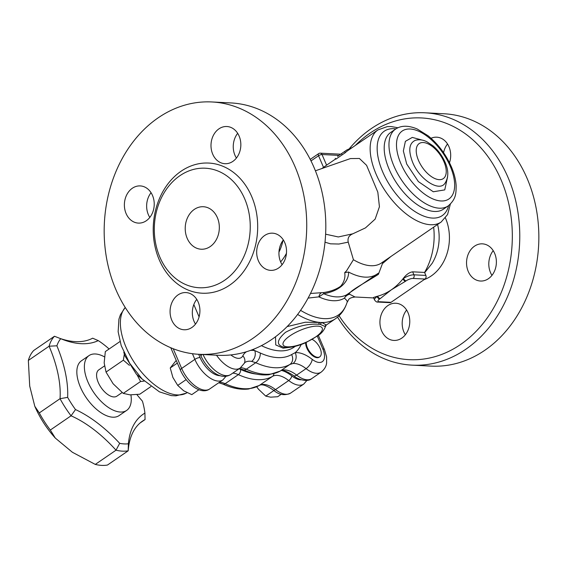 <?xml version="1.0" encoding="UTF-8"?>
<svg xmlns="http://www.w3.org/2000/svg" width="567" height="567" viewBox="0 0 567 567"><rect width="100%" height="100%" fill="white"/><g stroke="black" fill="none" stroke-linecap="round" stroke-linejoin="round"><path stroke-width="0.85" d="M151.063 192.709A18.619 14.912 -87.1 0 0 149.808 217.43M146.272 220.761A18.619 14.912 92.9 0 1 138.362 223.1A18.619 14.912 92.9 0 1 124.407 203.744A18.619 14.912 92.9 0 1 140.255 185.912A18.619 14.912 92.9 0 1 153.898 200.194A18.619 14.912 92.9 0 1 146.272 220.761M237.672 133.316A18.619 14.912 -87.1 0 0 234.972 155.301A18.619 14.912 -87.1 0 0 236.418 158.037M212.717 154.167A18.619 14.912 92.9 0 1 213.383 135.357A18.619 14.912 92.9 0 1 226.857 126.512A18.619 14.912 92.9 0 1 240.812 145.868A18.619 14.912 92.9 0 1 224.971 163.707A18.619 14.912 92.9 0 1 212.717 154.167M264.633 235.518A18.619 14.912 92.9 0 1 272.55 233.179A18.619 14.912 92.9 0 1 286.498 252.528A18.619 14.912 92.9 0 1 270.657 270.367A18.619 14.912 92.9 0 1 257.007 256.086A18.619 14.912 92.9 0 1 264.633 235.518M283.358 239.976A18.619 14.912 -87.1 0 0 282.104 264.697M196.749 299.376A18.619 14.912 -87.1 0 0 194.049 321.354A18.619 14.912 -87.1 0 0 195.495 324.097M198.195 302.112A18.619 14.912 92.9 0 1 197.529 320.922A18.619 14.912 92.9 0 1 184.048 329.76A18.619 14.912 92.9 0 1 170.1 310.411A18.619 14.912 92.9 0 1 185.941 292.572A18.619 14.912 92.9 0 1 198.195 302.112M282.99 240.458A42.553 34.091 92.9 0 1 278.964 252.124M199.038 354.311L218.118 355.282A126.335 101.21 -87.1 0 0 325.614 234.249A126.335 101.21 -87.1 0 0 230.946 102.932L211.867 101.961A126.335 101.21 -87.1 0 0 120.417 161.964A126.335 101.21 -87.1 0 0 115.881 289.602A126.335 101.21 -87.1 0 0 199.038 354.311A126.335 101.21 -87.1 0 0 306.534 233.278A126.335 101.21 -87.1 0 0 211.867 101.961M159.844 257.092A59.847 47.94 -87.1 0 0 199.237 287.745A59.847 47.94 -87.1 0 0 250.153 230.415A59.847 47.94 -87.1 0 0 205.311 168.208A59.847 47.94 -87.1 0 0 161.992 196.629A59.847 47.94 -87.1 0 0 159.844 257.092M187.188 238.331A21.277 17.045 -87.1 0 0 201.193 249.225A21.277 17.045 -87.1 0 0 219.301 228.841A21.277 17.045 -87.1 0 0 203.355 206.728A21.277 17.045 -87.1 0 0 187.953 216.835A21.277 17.045 -87.1 0 0 187.188 238.331M431.033 138.27A18.619 14.912 92.9 0 1 436.718 137.186A18.619 14.912 92.9 0 1 448.972 146.718A18.619 14.912 92.9 0 1 449.489 162.722M447.526 143.983A18.619 14.912 -87.1 0 0 443.571 152.679M488.428 278.695A18.619 14.912 92.9 0 1 480.511 281.034A18.619 14.912 92.9 0 1 466.868 266.752A18.619 14.912 92.9 0 1 474.494 246.184A18.619 14.912 92.9 0 1 482.404 243.845A18.619 14.912 92.9 0 1 496.054 258.127A18.619 14.912 92.9 0 1 488.428 278.695M493.219 250.649A18.619 14.912 -87.1 0 0 491.958 275.364M381.648 330.894A18.619 14.912 92.9 0 1 382.321 312.084A18.619 14.912 92.9 0 1 395.794 303.239A18.619 14.912 92.9 0 1 408.049 312.778A18.619 14.912 92.9 0 1 407.382 331.589A18.619 14.912 92.9 0 1 393.909 340.427A18.619 14.912 92.9 0 1 381.648 330.894M406.61 310.043A18.619 14.912 -87.1 0 0 405.348 334.764M285.187 347.493C276.065 345.629 276.157 340.576 285.463 332.347C296.874 326.231 307.874 323.537 318.463 324.267L320.27 324.359L325.415 326.642C324.111 330.129 321.822 333.02 318.541 335.324L305.719 342.702C298.547 345.799 292.111 347.408 286.427 347.536L285.187 347.493M286.867 347.528L286.427 347.536M326.266 325.004L321.886 322.51L305.301 322.233L287.143 326.578M275.512 336.755L275.753 344.927L283.103 348.166L290.481 347.231M424.683 272.67L432.132 263.364A42.553 34.091 -87.1 0 0 437.561 224.489M337.549 317.144A126.335 101.21 -87.1 0 0 412.074 365.141A126.335 101.21 -87.1 0 0 519.57 244.108A126.335 101.21 -87.1 0 0 424.903 112.79A126.335 101.21 -87.1 0 0 349.506 148.483M355.374 145.407A121.019 96.95 92.9 0 1 491.582 161.914A121.019 96.95 92.9 0 1 475.295 332.156A121.019 96.95 92.9 0 1 339.08 315.762M412.074 365.141L431.154 366.112A126.335 101.21 -87.1 0 0 538.65 245.079A126.335 101.21 -87.1 0 0 443.982 113.761L424.903 112.79M424.066 279.659A42.553 34.091 -87.1 0 0 445.428 217.969M375.453 275.172L346.557 294.854A7.981 7.484 -130.8 0 1 349.322 293.869C349.733 290.736 366.764 281.863 378.402 274.336L378.48 273.244L377.792 273.535A62.505 31.908 -124.5 0 1 377.027 274.095A62.505 31.908 -124.5 0 1 348.592 272.047L344.708 272.621C345.509 277.547 344.155 282.104 340.632 286.278C336.132 289.432 330.448 291.523 323.58 292.558L310.482 293.472M308.094 298.086L318.881 296.86L323.729 293.699A62.505 31.908 -124.5 0 0 346.557 294.854L344.417 298.157A7.981 7.662 115.7 0 1 349.655 294.238L349.322 293.869M321.361 292.799A7.981 4.139 85.6 0 0 318.881 296.86A63.929 32.638 55.5 0 0 344.417 298.157C346.848 300.269 347.727 301.672 347.061 302.381M320.27 324.359A5.323 4.366 -87.6 0 1 321.886 322.51A75.801 38.698 55.5 0 0 335.388 318.796C340.604 315.096 344.318 310.149 346.536 303.947L347.174 302.204C348.967 299.957 347.592 298.051 355.013 296.995L349.655 294.238M323.58 292.558L323.729 293.699C341.136 290.807 348.932 280.573 348.592 272.047M344.708 272.621L346.501 270.884L353.425 259.714L348.237 242.137L338.967 244.03L330.469 243.831L325.011 242.18M379.103 301.722A2.658 2.133 92.9 0 1 377.969 302.062L389.898 302.665A2.658 2.133 -87.1 0 0 391.024 302.331L379.103 301.722A5.323 1.658 -23.2 0 1 379.692 298.972A2.658 1.361 -124.5 0 1 377.112 296.569A7.981 2.495 156.8 0 0 374.546 299.957L373.483 297.477L377.02 296.364A61.172 49.01 -87.1 0 0 377.657 296.194A61.172 49.01 -87.1 0 0 391.308 289.836A61.172 49.01 -87.1 0 0 402.96 278.836A61.172 49.01 -87.1 0 0 403.421 278.248C406.383 274.442 409.459 272.302 412.656 271.827L424.577 272.429A61.172 49.01 -87.1 0 0 433.649 227.176M378.402 274.336L382.449 263.62L390.833 256.553M75.503 409.565A63.837 32.588 -124.5 0 1 67.643 397.361L60.038 398.693A69.153 35.303 55.5 0 0 71.052 415.809L50.314 430.041L55.282 438.05L72.378 452.26L95.284 464.416L116.022 450.184L119.68 443.337A109.048 55.672 55.5 0 0 75.503 409.565L71.052 415.809A103.733 52.958 -124.5 0 1 116.022 450.184A69.153 35.303 55.5 0 0 128.206 450.8A103.733 52.958 -124.5 0 1 142.494 421.125A103.733 52.958 -124.5 0 1 145.06 419.573L140.113 422.961M67.643 397.361A109.048 55.672 55.5 0 0 56.891 345.799L49.095 346.21A103.733 52.958 -124.5 0 1 60.038 398.693L39.293 412.925A69.153 35.303 55.5 0 0 50.314 430.041M56.891 345.799A63.837 32.588 -124.5 0 1 60.726 338.697L54.467 336.252A69.153 35.303 55.5 0 0 49.095 346.21L28.35 360.449L29.711 386.063L34.785 406.263L39.293 412.925M60.726 338.697A109.048 55.672 55.5 0 0 62.802 339.527A109.048 55.672 55.5 0 0 98.261 340.611L92.669 338.194A103.733 52.958 -124.5 0 1 60.088 338.456M98.261 340.611A63.837 32.588 -124.5 0 1 108.481 348.422A109.048 55.672 55.5 0 0 108.821 349.187M136.874 394.582A109.048 55.672 55.5 0 0 142.43 401.16A63.837 32.588 -124.5 0 1 144.918 413.095L145.06 419.573M144.918 413.095A109.048 55.672 55.5 0 0 128.369 443.777L128.206 450.8L107.468 465.039A69.153 35.303 55.5 0 1 95.284 464.416M128.369 443.777A63.837 32.588 -124.5 0 1 119.68 443.337M104.463 356.849A33.247 16.975 55.5 0 0 89.019 355.594L81.478 360.768A33.247 16.975 55.5 0 0 86.297 397.786A33.247 16.975 55.5 0 0 119.098 415.597L126.647 410.423A33.247 16.975 55.5 0 0 130.927 394.88M54.467 336.252L33.722 350.484A69.153 35.303 55.5 0 0 28.35 360.449M89.019 355.594A33.247 16.975 55.5 0 0 93.838 392.612A33.247 16.975 55.5 0 0 126.647 410.423M104.434 365.984L98.807 369.847A15.961 8.151 55.5 0 0 101.117 387.615A15.961 8.151 55.5 0 0 116.866 396.163L122.146 392.541M144.224 381.067L140.581 381.499L137.094 374.907M129.432 365.361L123.358 360.173L124.315 354.191M150.872 386.609L139.766 394.228L129.992 394.852L123.245 393.392L140.581 381.499M119.956 341.554L105.327 351.59L104.165 362.866L106.029 372.072L113.124 383.767L123.245 393.392M123.358 360.173L106.029 372.072M312.261 339.456A10.638 5.429 -124.5 0 1 320.086 348.308A10.638 5.429 -124.5 0 1 319.767 356.813A10.638 5.429 -124.5 0 1 307.392 347.713A10.638 5.429 -124.5 0 1 306.258 342.468M319.767 356.813L319.207 357.203A10.638 5.429 -124.5 0 1 306.825 348.103A10.638 5.429 -124.5 0 1 305.698 342.716M176.217 360.414L170.242 367.962L172.878 377.431L177.712 385.397L183.651 390.769L191.781 394.639L198.946 389.72M256.688 386.786L258.439 389.16L265.753 396.113L270.629 397.169L277.688 396.716L281.253 394.271M186.096 379.642L177.712 385.397M177.358 363.078L170.242 367.962M273.918 390.514L265.753 396.113M286.441 253.329A42.553 34.091 92.9 0 1 280.63 261.897M391.024 302.331L424.966 279.042A2.658 2.133 -87.1 0 0 425.86 275.42L424.577 272.429M352.192 147.59L346.99 149.872L337.563 156.343M397.984 127.766L391.18 126.547L387.24 126.618L377.948 129.914L347.592 150.744A55.857 28.513 55.5 0 0 345.31 152.679L335.884 159.15L335.239 158.306M342.057 154.585L341.44 153.721M345.31 152.679L344.665 151.843M315.408 170.802L350.427 158.576L359.407 158.469L366.587 165.33L377.828 192.192L379.429 206.757L375.148 219.124L365.474 227.891L352.837 233.795C348.932 235.404 347.401 238.183 348.237 242.137M352.837 233.795L338.308 236.956L325.614 234.192M335.699 158.909L327.031 164.855A55.857 28.513 55.5 0 0 326.592 165.167L321.936 168.519M377.948 129.914A55.857 28.513 55.5 0 0 386.035 192.107A55.857 28.513 55.5 0 0 441.154 222.023L381.428 263.003A55.857 28.513 -124.5 0 1 353.425 259.714M246.567 351.71A34.58 17.655 55.5 0 0 242.832 355.814A7.981 6.606 -153.3 0 1 244.306 363.277L244.901 362.504A26.599 13.58 -124.5 0 1 251.606 361.399L255.76 362.703L246.284 369.209A5.323 3.487 114.5 0 1 243.229 369.705C252.358 373.894 260.919 375.567 268.928 374.73L280.155 371.109C282.04 369.429 286.548 370.96 293.678 375.687A5.323 2.403 -51.9 0 0 296.626 375.106A26.599 13.58 55.5 0 0 280.417 370.938A5.323 4.571 60.1 0 1 280.155 371.109M317.35 336.217L322.793 348.918A16.074 8.207 -124.5 0 1 322.857 361.207A16.074 8.207 -124.5 0 1 312.204 359.343A34.58 17.655 55.5 0 0 295.187 352.667L291.587 354.573A80.592 41.143 -124.5 0 1 260.246 352.986A7.981 5.231 -65.5 0 1 255.76 362.703A87.772 44.814 55.5 0 0 289.893 364.439L292.969 363.504A26.599 13.58 -124.5 0 1 306.06 368.642L296.626 375.106A24.055 12.283 -124.5 0 0 311.708 378.614C306.995 382.952 296.137 378.529 293.678 375.687M301.197 344.488A81.124 41.419 55.5 0 1 295.187 352.667A7.981 6.606 84.3 0 1 292.969 363.504M251.606 361.399A7.981 6.117 -79.6 0 0 254.76 350.612A34.58 17.655 55.5 0 0 250.401 350.434M260.246 352.986L254.76 350.612A81.124 41.419 55.5 0 1 252.861 349.513M379.692 298.972L380.244 298.596A2.658 1.361 -124.5 0 1 377.657 296.194L377.02 296.364M406.092 280.856A2.658 1.361 -124.5 0 1 403.513 278.454L402.96 278.836A2.658 1.361 55.5 0 0 405.547 281.239L406.092 280.856A5.323 1.658 -23.2 0 1 413.045 278.432L424.966 279.042M382.449 263.62C383.079 262.11 382.987 261.727 382.172 262.464M412.606 162.226C408.112 150.531 409.02 143.231 415.335 140.325C419.155 139.284 423.032 139.78 426.972 141.807L432.99 145.811C438.192 150.283 442.225 155.755 445.074 162.233C448.759 170.525 448.695 177.577 444.889 183.396C439.014 192.185 419.339 179.215 412.606 162.226M326.592 165.167L322.028 154.529A2.658 2.133 -87.1 0 0 320.277 153.161L320.277 153.161A2.658 2.658 0 0 0 318.64 153.629A2.658 1.361 55.5 0 0 318.271 154.706A2.658 1.361 55.5 0 0 318.555 155.741A2.658 0.829 -23.2 0 1 322.028 154.529L338.953 155.386M159.256 259.842A65.162 52.207 92.9 0 1 207.437 163.012A65.162 52.207 92.9 0 1 249.671 261.564A65.162 52.207 92.9 0 1 159.256 259.842M289.964 335.841A21.277 6.648 -23.2 0 1 316.974 326.117A21.277 6.648 -23.2 0 1 315.996 336.72A21.277 6.648 -23.2 0 1 287.852 346.848A21.277 6.648 -23.2 0 1 289.964 335.841M318.463 324.267A5.323 4.153 93.1 0 1 320.008 322.425A75.801 38.698 55.5 0 1 297.611 314.458M295.336 346.274L294.039 347.167A75.801 38.698 -124.5 0 1 261.422 345.643M125.222 307.463L120.402 314.749L118.921 319.2L118.142 331.716L121.203 345.643L129.673 363.27L142.026 378.926L159.433 391.854L171.262 395.603L175.94 395.837L186.16 393.193A52.809 26.961 -124.5 0 1 136.378 365.495A52.809 26.961 -124.5 0 1 125.243 307.498M346.536 303.947A74.376 37.975 -124.5 0 1 300.574 310.355M192.433 353.709L194.857 359.372A3.99 1.247 -23.2 0 1 200.073 357.55L198.677 354.297M220.287 375.687A20.065 10.241 -124.5 0 1 200.073 357.55M170.787 347.741L180.377 370.116A3.99 1.247 156.8 0 1 181.66 368.43L194.857 359.372A24.055 12.283 55.5 0 0 222.852 379.933L209.648 388.99A24.055 12.283 -124.5 0 1 181.66 368.43L173.219 348.733M232.775 373.121A26.599 13.58 -124.5 0 1 238.36 374.638A3.99 2.615 -65.5 0 0 240.557 369.443A30.59 15.614 55.5 0 0 239.047 368.819M301.226 379.798A20.065 10.241 -124.5 0 1 291.778 375.893A3.99 1.8 128.1 0 1 288.709 380.542A24.055 12.283 55.5 0 0 303.792 384.05L306.953 380.379M219.578 382.179A26.599 13.58 55.5 0 1 225.163 383.696A3.99 2.615 114.5 0 1 222.874 384.072C232.101 388.296 240.67 389.94 248.587 389.019L259.105 385.56A3.99 3.43 60.1 0 0 259.296 385.432A26.599 13.58 55.5 0 1 275.512 389.6A3.99 1.8 128.1 0 1 273.294 390.032C278.78 394.88 284.542 395.908 290.587 393.108A24.055 12.283 -124.5 0 1 275.512 389.6L288.709 380.542A26.599 13.58 -124.5 0 0 272.5 376.375L259.296 385.432A87.772 44.814 -124.5 0 1 225.163 383.696L238.36 374.638A87.772 44.814 55.5 0 0 272.5 376.375A3.99 3.43 -119.9 0 0 273.882 373.745M256.362 374.071A83.781 42.773 -124.5 0 1 240.557 369.443M291.778 375.893A30.59 15.614 55.5 0 0 282.118 370.605M242.832 355.814A16.074 8.207 -124.5 0 1 230.889 354.928M380.244 298.596L391.308 289.836L405.547 281.239M425.86 275.42L413.938 274.818L412.656 271.827M413.045 278.432A2.658 2.133 -87.1 0 0 413.938 274.818A7.981 2.495 156.8 0 0 403.513 278.454L403.421 278.248M291.587 354.573A7.981 6.854 60.1 0 1 289.893 364.439L280.417 370.938A87.772 44.814 -124.5 0 1 246.284 369.209A26.599 13.58 55.5 0 0 240.677 367.685M202.072 354.467A5.323 1.658 156.8 0 0 201.072 356.189C207.451 369.776 220.329 380.946 230.769 374.496A24.055 12.283 -124.5 0 1 203.036 354.517M193.822 304.564L199.095 316.868M216.502 355.204A24.055 12.283 55.5 0 0 240.195 368.033L230.769 374.496M322.793 348.918A7.981 2.495 -23.2 0 1 324.473 349.655L318.385 335.451M312.204 359.343A7.981 3.6 128.1 0 1 306.06 368.642A24.055 12.283 55.5 0 0 321.135 372.143C326.365 367.919 326.5 363.56 326.627 363.015L326.592 356.884L324.473 349.655M443.366 209.216A46.544 23.764 -124.5 0 1 397.439 184.282A46.544 23.764 -124.5 0 1 390.698 132.458L395.468 129.184A46.544 23.764 55.5 0 0 402.209 181.008A46.544 23.764 55.5 0 0 448.143 205.941L443.366 209.216M395.95 128.865A51.2 26.139 55.5 0 0 391.74 188.194A51.2 26.139 55.5 0 0 448.61 205.608M450.219 166.223A41.228 21.05 -124.5 0 1 426.618 195.523A41.228 21.05 -124.5 0 1 399.898 133.174A41.228 21.05 -124.5 0 1 450.219 166.223M422.429 140.162L412.301 137.412L405.384 141.332L403.35 150.978L406.702 164.012L418.368 181.596L433.294 191.774L444.755 189.888L447.597 176.812M443.954 161.737A21.277 10.865 -124.5 0 1 431.771 176.854A21.277 10.865 -124.5 0 1 417.978 144.677A21.277 10.865 -124.5 0 1 443.954 161.737M311 160.922L318.555 155.741L323.551 167.414M325.274 325.727L326.379 324.884L325.415 326.642M335.388 318.796L326.174 325.118M186.16 393.193L187.089 392.704M377.027 274.095L375.425 275.193M355.013 296.995L373.681 297.944M55.282 438.05C46.827 428.68 40.08 418.269 35.026 406.822M142.289 379.188L136.392 374.213L124.761 355.601L123.79 352.235M226.02 376.247L222.852 379.933M259.105 385.56C261.6 383.767 266.327 385.255 273.294 390.032M222.874 384.072L218.713 382.768M180.377 370.116C186.727 384.454 201.108 395.156 209.648 388.99M303.792 384.05L290.587 393.108M346.99 149.872L337.556 156.343M243.229 369.705L239.522 368.493M200.293 354.375L201.072 356.189M244.306 363.277L240.195 368.033M374.546 299.957C375.815 301.644 376.956 302.346 377.969 302.062M441.154 222.023L447.569 214.56L450.361 204.099M448.143 205.941C456.378 198.911 456.003 193.127 456.151 185.799C455.804 179.76 454.202 173.403 451.339 166.719C445.875 154.366 438.163 144.075 428.205 135.86L417.163 128.964C408.29 125.264 401.053 125.335 395.468 129.184M318.64 153.629L310.227 159.398M340.675 154.203L320.277 153.161M321.135 372.143L311.708 378.614"/></g></svg>
